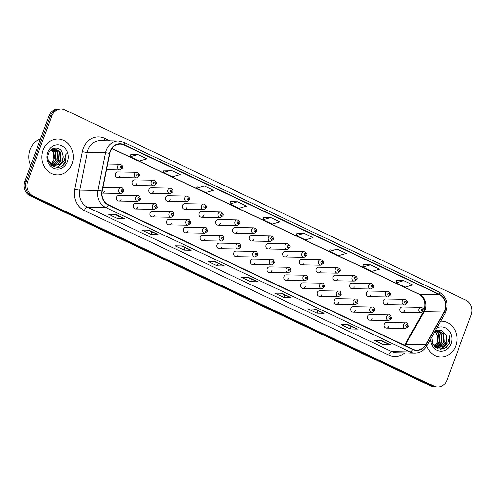 <?xml version="1.0" encoding="UTF-8"?>
<svg xmlns="http://www.w3.org/2000/svg" width="496" height="496" viewBox="0 0 496 496"><rect width="100%" height="100%" fill="white"/><g stroke="black" fill="none" stroke-linecap="round" stroke-linejoin="round"><path stroke-width="0.74" d="M118.817 201.054L137.857 201.395A2.796 2.461 -89 0 1 135.644 197.52A2.796 2.461 -89 0 1 137.956 195.802L118.916 195.461A2.796 2.461 91 0 0 116.597 197.185A2.796 2.461 91 0 0 118.817 201.054A2.796 2.461 91 0 0 121.129 199.33M135.551 208.996L154.591 209.337A2.796 2.461 -89 0 1 152.377 205.462A2.796 2.461 -89 0 1 154.69 203.738L135.65 203.403A2.796 2.461 91 0 0 133.331 205.121A2.796 2.461 91 0 0 135.551 208.996A2.796 2.461 91 0 0 137.863 207.272M152.284 216.938L171.325 217.279A2.796 2.461 -89 0 1 169.111 213.404A2.796 2.461 -89 0 1 171.424 211.68L152.384 211.339A2.796 2.461 91 0 0 150.065 213.063A2.796 2.461 91 0 0 152.284 216.938A2.796 2.461 91 0 0 154.597 215.214M169.018 224.874L188.058 225.215A2.796 2.461 -89 0 1 185.845 221.346A2.796 2.461 -89 0 1 188.158 219.623L169.117 219.282A2.796 2.461 91 0 0 166.799 221.005A2.796 2.461 91 0 0 169.018 224.874A2.796 2.461 91 0 0 171.331 223.157M185.752 232.816L204.792 233.157A2.796 2.461 -89 0 1 202.579 229.288A2.796 2.461 -89 0 1 204.891 227.565L185.851 227.224A2.796 2.461 91 0 0 183.532 228.947A2.796 2.461 91 0 0 185.752 232.816A2.796 2.461 91 0 0 188.065 231.099M202.486 240.758L221.526 241.099A2.796 2.461 -89 0 1 219.313 237.224A2.796 2.461 -89 0 1 221.625 235.507L202.585 235.166A2.796 2.461 91 0 0 200.272 236.89A2.796 2.461 91 0 0 202.486 240.758A2.796 2.461 91 0 0 204.798 239.035M219.22 248.701L238.26 249.042A2.796 2.461 -89 0 1 236.046 245.167A2.796 2.461 -89 0 1 238.359 243.443L219.319 243.108A2.796 2.461 91 0 0 217.006 244.826A2.796 2.461 91 0 0 219.22 248.701A2.796 2.461 91 0 0 221.532 246.977M235.953 256.643L254.994 256.984A2.796 2.461 -89 0 1 252.78 253.109A2.796 2.461 -89 0 1 255.093 251.385L236.053 251.044A2.796 2.461 91 0 0 233.74 252.768A2.796 2.461 91 0 0 235.953 256.643A2.796 2.461 91 0 0 238.266 254.919M252.687 264.579L271.727 264.92A2.796 2.461 -89 0 1 269.514 261.051A2.796 2.461 -89 0 1 271.827 259.327L252.786 258.986A2.796 2.461 91 0 0 250.474 260.71A2.796 2.461 91 0 0 252.687 264.579A2.796 2.461 91 0 0 255 262.861M269.421 272.521L288.461 272.862A2.796 2.461 -89 0 1 286.248 268.993A2.796 2.461 -89 0 1 288.56 267.27L269.52 266.929A2.796 2.461 91 0 0 267.208 268.652A2.796 2.461 91 0 0 269.421 272.521A2.796 2.461 91 0 0 271.734 270.797M286.155 280.463L305.195 280.804A2.796 2.461 -89 0 1 302.982 276.929A2.796 2.461 -89 0 1 305.294 275.212L286.254 274.871A2.796 2.461 91 0 0 283.941 276.588A2.796 2.461 91 0 0 286.155 280.463A2.796 2.461 91 0 0 288.467 278.74M302.889 288.405L321.929 288.746A2.796 2.461 -89 0 1 319.715 284.871A2.796 2.461 -89 0 1 322.028 283.148L302.988 282.813A2.796 2.461 91 0 0 300.675 284.53A2.796 2.461 91 0 0 302.889 288.405A2.796 2.461 91 0 0 305.201 286.682M319.622 296.348L338.663 296.682A2.796 2.461 -89 0 1 336.449 292.814A2.796 2.461 -89 0 1 338.762 291.09L319.722 290.749A2.796 2.461 91 0 0 317.409 292.473A2.796 2.461 91 0 0 319.622 296.348A2.796 2.461 91 0 0 321.935 294.624M336.356 304.284L355.396 304.625A2.796 2.461 -89 0 1 353.183 300.756A2.796 2.461 -89 0 1 355.496 299.032L336.455 298.691A2.796 2.461 91 0 0 334.143 300.415A2.796 2.461 91 0 0 336.356 304.284A2.796 2.461 91 0 0 338.675 302.566M353.09 312.226L372.13 312.567A2.796 2.461 -89 0 1 369.917 308.698A2.796 2.461 -89 0 1 372.229 306.974L353.189 306.633A2.796 2.461 91 0 0 350.877 308.357A2.796 2.461 91 0 0 353.09 312.226A2.796 2.461 91 0 0 355.409 310.502M369.824 320.168L388.864 320.509A2.796 2.461 -89 0 1 386.651 316.634A2.796 2.461 -89 0 1 388.963 314.917L369.923 314.576A2.796 2.461 91 0 0 367.61 316.293A2.796 2.461 91 0 0 369.824 320.168A2.796 2.461 91 0 0 372.143 318.444M386.558 328.11L405.598 328.451A2.796 2.461 -89 0 1 403.384 324.576A2.796 2.461 -89 0 1 405.697 322.853L386.657 322.512A2.796 2.461 91 0 0 384.344 324.235A2.796 2.461 91 0 0 386.558 328.11A2.796 2.461 91 0 0 388.876 326.387M101.922 193.105A2.796 2.461 91 0 0 102.083 193.111A2.796 2.461 91 0 0 104.396 191.394M117.682 177.525L136.722 177.866A2.796 2.461 -89 0 1 134.509 173.991A2.796 2.461 -89 0 1 136.822 172.273L117.781 171.932A2.796 2.461 91 0 0 115.469 173.65A2.796 2.461 91 0 0 117.682 177.525A2.796 2.461 91 0 0 120.001 175.801M134.416 185.467L153.456 185.808A2.796 2.461 -89 0 1 151.243 181.933A2.796 2.461 -89 0 1 153.555 180.209L134.515 179.874A2.796 2.461 91 0 0 132.203 181.592A2.796 2.461 91 0 0 134.416 185.467A2.796 2.461 91 0 0 136.735 183.743M151.15 193.409L170.19 193.75A2.796 2.461 -89 0 1 167.977 189.875A2.796 2.461 -89 0 1 170.289 188.151L151.249 187.81A2.796 2.461 91 0 0 148.936 189.534A2.796 2.461 91 0 0 151.15 193.409A2.796 2.461 91 0 0 153.469 191.685M167.884 201.345L186.924 201.686A2.796 2.461 -89 0 1 184.71 197.817A2.796 2.461 -89 0 1 187.023 196.094L167.983 195.753A2.796 2.461 91 0 0 165.67 197.476A2.796 2.461 91 0 0 167.884 201.345A2.796 2.461 91 0 0 170.202 199.628M184.617 209.287L203.658 209.628A2.796 2.461 -89 0 1 201.444 205.759A2.796 2.461 -89 0 1 203.763 204.036L184.717 203.695A2.796 2.461 91 0 0 182.404 205.418A2.796 2.461 91 0 0 184.617 209.287A2.796 2.461 91 0 0 186.936 207.564M201.351 217.229L220.391 217.57A2.796 2.461 -89 0 1 218.178 213.695A2.796 2.461 -89 0 1 220.497 211.978L201.45 211.637A2.796 2.461 91 0 0 199.138 213.354A2.796 2.461 91 0 0 201.351 217.229A2.796 2.461 91 0 0 203.67 215.506M218.085 225.172L237.125 225.513A2.796 2.461 -89 0 1 234.912 221.638A2.796 2.461 -89 0 1 237.231 219.914L218.184 219.573A2.796 2.461 91 0 0 215.872 221.297A2.796 2.461 91 0 0 218.085 225.172A2.796 2.461 91 0 0 220.404 223.448M234.819 233.114L253.859 233.449A2.796 2.461 -89 0 1 251.646 229.58A2.796 2.461 -89 0 1 253.964 227.856L234.918 227.515A2.796 2.461 91 0 0 232.605 229.239A2.796 2.461 91 0 0 234.819 233.114A2.796 2.461 91 0 0 237.138 231.39M251.553 241.05L270.593 241.391A2.796 2.461 -89 0 1 268.379 237.522A2.796 2.461 -89 0 1 270.698 235.798L251.652 235.457A2.796 2.461 91 0 0 249.339 237.181A2.796 2.461 91 0 0 251.553 241.05A2.796 2.461 91 0 0 253.871 239.332M268.286 248.992L287.333 249.333A2.796 2.461 -89 0 1 285.113 245.464A2.796 2.461 -89 0 1 287.432 243.741L268.392 243.4A2.796 2.461 91 0 0 266.073 245.123A2.796 2.461 91 0 0 268.286 248.992A2.796 2.461 91 0 0 270.605 247.268M285.02 256.934L304.067 257.275A2.796 2.461 -89 0 1 301.847 253.4A2.796 2.461 -89 0 1 304.166 251.683L285.126 251.342A2.796 2.461 91 0 0 282.807 253.059A2.796 2.461 91 0 0 285.02 256.934A2.796 2.461 91 0 0 287.339 255.211M301.754 264.876L320.8 265.217A2.796 2.461 -89 0 1 318.581 261.342A2.796 2.461 -89 0 1 320.9 259.619L301.859 259.278A2.796 2.461 91 0 0 299.541 261.001A2.796 2.461 91 0 0 301.754 264.876A2.796 2.461 91 0 0 304.073 263.153M318.488 272.819L337.534 273.153A2.796 2.461 -89 0 1 335.315 269.285A2.796 2.461 -89 0 1 337.633 267.561L318.593 267.22A2.796 2.461 91 0 0 316.274 268.944A2.796 2.461 91 0 0 318.488 272.819A2.796 2.461 91 0 0 320.807 271.095M335.222 280.755L354.268 281.096A2.796 2.461 -89 0 1 352.048 277.227A2.796 2.461 -89 0 1 354.367 275.503L335.327 275.162A2.796 2.461 91 0 0 333.008 276.886A2.796 2.461 91 0 0 335.222 280.755A2.796 2.461 91 0 0 337.54 279.037M351.962 288.697L371.002 289.038A2.796 2.461 -89 0 1 368.782 285.163A2.796 2.461 -89 0 1 371.101 283.445L352.061 283.104A2.796 2.461 91 0 0 349.742 284.828A2.796 2.461 91 0 0 351.962 288.697A2.796 2.461 91 0 0 354.274 286.973M368.695 296.639L387.736 296.98A2.796 2.461 -89 0 1 385.516 293.105A2.796 2.461 -89 0 1 387.835 291.388L368.795 291.047A2.796 2.461 91 0 0 366.476 292.764A2.796 2.461 91 0 0 368.695 296.639A2.796 2.461 91 0 0 371.008 294.915M385.429 304.581L404.469 304.922A2.796 2.461 -89 0 1 402.25 301.047A2.796 2.461 -89 0 1 404.569 299.324L385.528 298.983A2.796 2.461 91 0 0 383.21 300.706A2.796 2.461 91 0 0 385.429 304.581A2.796 2.461 91 0 0 387.742 302.858M402.163 312.517L421.203 312.858A2.796 2.461 -89 0 1 418.984 308.989A2.796 2.461 -89 0 1 421.302 307.266L402.262 306.925A2.796 2.461 91 0 0 399.943 308.648A2.796 2.461 91 0 0 402.163 312.517A2.796 2.461 91 0 0 404.476 310.8M43.121 150.127A17.906 15.736 91 0 0 57.3 174.908A17.906 15.736 91 0 0 72.118 163.885A17.906 15.736 91 0 0 57.939 139.103A17.906 15.736 91 0 0 43.121 150.127A17.906 15.736 91 0 0 57.3 174.908A17.906 15.736 91 0 0 72.118 163.885A17.906 15.736 91 0 0 57.939 139.103A17.906 15.736 91 0 0 43.121 150.127M426.703 346.003A17.906 15.736 91 0 0 440.907 356.946A17.906 15.736 91 0 0 455.731 345.923A17.906 15.736 91 0 0 441.552 321.141A17.906 15.736 91 0 0 440.777 321.154A17.906 15.736 91 0 1 441.552 321.141L441.552 321.141A17.906 15.736 91 0 1 455.731 345.923A17.906 15.736 91 0 1 440.907 356.946A17.906 15.736 91 0 1 426.703 346.003M110.292 151.441A11.935 10.49 -89 0 1 120.168 144.094A11.935 10.49 -89 0 1 124.031 145.012L439.382 294.655A11.935 10.49 -89 0 1 444.112 312.102L425.692 344.652A11.935 10.49 -89 0 1 416.665 350.151A11.935 10.49 -89 0 1 412.802 349.24L108.32 204.749A11.935 10.49 -89 0 1 102.17 191.127L109.728 153.425A11.935 10.49 -89 0 1 110.292 151.441M110.05 151.33A12.233 10.751 91 0 0 109.473 153.363L101.916 191.059A12.233 10.751 91 0 0 108.221 205.028L412.703 349.513A12.233 10.751 91 0 0 425.909 344.813L444.335 312.263A12.233 10.751 91 0 0 439.481 294.382L124.136 144.733A12.233 10.751 91 0 0 110.05 151.33M61.157 108.946L58.311 108.897A11.191 9.833 91 0 0 49.048 115.785L24.85 181.214A11.191 9.833 91 0 0 30.089 195.839L431.222 386.192L432.642 386.217A11.191 9.833 91 0 0 436.263 387.078A11.191 9.833 91 0 1 432.642 386.217L31.515 195.864L432.642 386.217L434.068 386.248A11.191 9.833 91 0 0 437.689 387.103A11.191 9.833 91 0 0 446.952 380.215L471.15 314.786A11.191 9.833 91 0 0 465.911 300.161L64.778 109.808A11.191 9.833 91 0 0 61.157 108.946A11.191 9.833 91 0 0 51.894 115.835L27.695 181.263A11.191 9.833 91 0 0 32.934 195.895L434.068 386.248M24.85 181.214L26.269 181.238A11.191 9.833 91 0 0 31.515 195.864A11.191 9.833 91 0 1 26.269 181.238L50.474 115.81L26.269 181.238L27.695 181.263M59.737 108.922A11.191 9.833 91 0 0 50.474 115.81A11.191 9.833 91 0 1 59.737 108.922M403.694 280.637L395.994 282.844L405.058 287.147L412.753 284.94L403.694 280.637L396.639 280.538M370.462 264.87L362.768 267.077L371.833 271.38L379.527 269.173L370.462 264.87L363.413 264.771M330.193 248.98L337.237 249.104L329.542 251.311L330.193 248.98M304.011 233.337L296.317 235.544L305.375 239.847L313.075 237.634L304.011 233.337L296.955 233.238M137.882 154.498L130.181 156.711L139.246 161.008L146.946 158.801L137.882 154.498L130.826 154.405M171.108 170.264L163.413 172.478L172.472 176.774L180.172 174.567L171.108 170.264L164.052 170.171M204.333 186.037L196.639 188.244L205.697 192.547L213.398 190.334L204.333 186.037L197.278 185.938M237.559 201.804L229.865 204.011L238.923 208.314L246.624 206.1L237.559 201.804L230.504 201.705M270.785 217.57L263.091 219.778L272.149 224.08L279.849 221.867L270.785 217.57L263.729 217.471M324.136 313.317L317.018 313.193L307.96 308.89L315.078 309.02L324.136 313.317A2.982 1.321 -64.6 0 1 323.907 313.274L314.935 309.014M357.362 329.084L350.244 328.96L341.186 324.657L348.304 324.787L357.362 329.084A2.982 1.321 -64.6 0 1 357.132 329.04L348.161 324.781M390.588 344.856L383.47 344.726L374.412 340.423L381.529 340.554L390.588 344.856A2.982 1.321 -64.6 0 1 390.358 344.807L381.387 340.554M224.459 266.017L217.341 265.893L208.277 261.59L215.394 261.721L224.459 266.017A2.982 1.321 -64.6 0 1 224.229 265.974L215.258 261.714M191.233 250.251L184.115 250.12L175.051 245.824L182.168 245.948L191.233 250.251A2.982 1.321 -64.6 0 1 191.003 250.207L182.032 245.948M158.007 234.484L150.889 234.354L141.825 230.057L148.943 230.181L158.007 234.484A2.982 1.321 -64.6 0 1 157.771 234.434L148.806 230.181M124.781 218.717L117.664 218.587L108.599 214.291L115.717 214.415L124.781 218.717A2.982 1.321 -64.6 0 1 124.546 218.668L115.58 214.415M290.91 297.55L283.793 297.426L274.728 293.124L281.852 293.254L290.91 297.55A2.982 1.321 -64.6 0 1 290.681 297.507L281.709 293.248M257.684 281.784L250.567 281.66L241.502 277.357L248.62 277.487L257.684 281.784A2.982 1.321 -64.6 0 1 257.455 281.74L248.484 277.481M329.542 251.311L338.601 255.614L346.301 253.4L337.237 249.104M250.567 281.66L251.447 279.273M247.653 277.469L257.455 281.74M283.793 297.426L284.679 295.039M280.879 293.235L290.681 297.507M117.664 218.587L118.544 216.2M114.75 214.396L124.546 218.668M150.889 234.354L151.77 231.967M147.975 230.169L157.771 234.434M184.115 250.12L184.996 247.733M181.201 245.935L191.003 250.207M217.341 265.893L218.221 263.5M214.427 261.702L224.229 265.974M383.47 344.726L384.357 342.339M380.556 340.535L390.358 344.807M350.244 328.96L351.131 326.573M347.33 324.768L357.132 329.04M317.018 313.193L317.905 310.806M314.104 309.002L323.907 313.274M263.091 219.778L263.742 217.44M229.865 204.011L230.516 201.674M196.639 188.244L197.284 185.907M163.413 172.478L164.058 170.14M130.181 156.711L130.832 154.374M296.317 235.544L296.968 233.207M362.768 267.077L363.419 264.746M395.994 282.844L396.645 280.513M431.222 386.192A11.191 9.833 91 0 0 434.843 387.054L437.689 387.103M40.486 138.936A18.65 16.393 91 0 0 30.058 149.618A18.65 16.393 91 0 0 30.647 165.528M52.415 148.924L55.595 151.745L56.141 160.096L52.136 164.498M51.851 164.635L51.082 164.926M52.136 149.048L55.031 151.733L55.577 160.09L51.857 164.337M51.572 164.486L50.927 164.771M53.556 148.608L57.858 151.782L58.398 160.14L53.258 164.994M52.973 165.081L52.123 165.249M51.844 165.286L51.503 165.311M53.27 148.664L57.288 151.776L57.834 160.127L52.979 164.895M52.694 164.988L51.844 165.193M52.173 149.023L54.684 148.521L60.115 151.826L60.661 160.177L54.386 165.292M54.101 165.329L51.175 165.013M54.405 148.521L59.551 151.813L60.097 160.171L54.101 165.236M53.822 165.28L52.973 165.348M53.258 165.36L51.386 165.205M62.49 153.214C60.326 146.221 50.914 146.525 48.645 153.326C43.685 164.982 60.89 173.408 65.732 161.801L66.216 153.431L64.282 160.71L59.222 164.461A8.432 7.409 91 0 0 62.663 160.214A8.432 7.409 91 0 0 62.49 153.214C63.321 155.564 63.277 157.895 62.353 160.208L56.073 165.323L55.23 165.391M59.222 164.461L55.515 165.404L49.433 162.087L48.143 159.52M55.515 165.404L49.34 162.676M51.373 149.575L53.339 151.702L53.878 160.059L51.131 163.847M52.526 162.322A8.432 7.409 91 0 0 53.766 160.053A8.432 7.409 91 0 0 51.708 150.338L51.107 149.792M52.998 148.595L54.12 148.509M47.771 152.334A12.164 10.689 91 0 0 53.463 168.231A12.164 10.689 91 0 0 67.468 161.677A12.164 10.689 91 0 0 61.771 145.781A12.164 10.689 91 0 0 47.771 152.334M66.216 153.431L65.701 161.219L62.496 165.683M62.862 162.415L56.997 167.462M63.457 161.801L57.288 167.462M436.027 330.962L439.208 333.783L439.754 342.135L435.748 346.537M435.463 346.673L434.694 346.971M435.748 331.086L438.644 333.771L439.189 342.128L435.469 346.375M435.184 346.53L434.539 346.809M437.162 330.646L441.471 333.82L442.01 342.178L436.871 347.033M436.585 347.119L435.736 347.293M435.457 347.324L435.116 347.349M436.883 330.702L440.901 333.814L441.446 342.166L436.592 346.933M436.306 347.026L435.457 347.237M435.786 331.061L438.297 330.559L443.728 333.864L444.273 342.215L437.999 347.33M437.714 347.367L434.787 347.057M438.018 330.559L443.164 333.851L443.709 342.209L437.714 347.274M437.435 347.318L436.585 347.392M436.864 347.398L434.998 347.25M431.749 337.1L432.729 344.311L437.819 348.961L444.391 348.719L449.345 343.84L449.829 335.476L447.894 342.748L442.835 346.499A8.432 7.409 91 0 0 446.276 342.252A8.432 7.409 91 0 0 446.096 335.253C446.933 337.602 446.89 339.934 445.966 342.246L439.685 347.361L438.842 347.429M442.835 346.499L439.127 347.442L433.045 344.125L431.756 341.558M439.127 347.442L432.952 344.714M434.986 331.613L436.951 333.74L437.491 342.097L434.744 345.886M436.139 344.36A8.432 7.409 91 0 0 437.379 342.097A8.432 7.409 91 0 0 435.321 332.376L434.725 331.836M436.61 330.634L437.732 330.547M430.54 339.227A12.164 10.689 91 0 0 439.165 350.988A12.164 10.689 91 0 0 451.081 343.716A12.164 10.689 91 0 0 448.737 330.348A12.164 10.689 91 0 0 436.939 327.93M446.096 335.253L441.173 330.311L434.738 331.818M449.829 335.476L449.314 343.257L446.109 347.721M446.474 344.453L440.609 349.5M447.07 343.84L440.901 349.5M444.112 312.102L424.185 311.748A11.935 10.49 91 0 0 425.041 309.907A11.935 10.49 91 0 0 419.449 294.302L111.941 148.372M404.965 345.52A11.935 10.49 91 0 0 405.759 344.292L424.185 311.748A6.715 1.686 -150.5 0 0 423.299 312.058L424.179 310.155C425.965 302.585 424.198 297.259 418.866 294.165A6.715 2.976 -64.6 0 0 419.449 294.302L439.382 294.655M124.031 145.012L116.275 144.869M404.736 352.923A18.65 16.393 -89 0 1 388.802 355.049L84.32 210.558A3.732 1.655 -64.6 0 1 87.37 207.148L105.592 207.477A14.917 13.113 -89 0 1 97.904 190.445L105.462 152.743A14.917 13.113 -89 0 1 106.169 150.263A14.917 13.113 -89 0 1 118.513 141.081L100.291 140.759A14.917 13.113 91 0 0 87.941 149.941A14.917 13.113 91 0 0 87.24 152.421L79.682 190.123A14.917 13.113 91 0 0 87.37 207.148L391.852 351.639A14.917 13.113 91 0 0 396.682 352.78L414.904 353.109A14.917 13.113 -89 0 1 410.074 351.962L105.592 207.477A3.732 1.655 -64.6 0 0 108.221 205.028M109.473 153.363A3.732 0.36 11.3 0 0 105.462 152.743L87.24 152.421A3.732 0.36 -168.7 0 1 82.268 151.571A18.65 16.393 -89 0 1 104.613 138.421L109.889 140.926M412.703 349.513A3.732 1.655 115.4 0 1 410.074 351.962L391.852 351.639A3.732 1.655 -64.6 0 0 388.802 355.049M425.909 344.813A3.732 0.936 29.5 0 1 426.678 346.053L445.104 313.509C449.016 304.29 446.989 297.098 439.016 291.946L123.671 142.296A3.732 1.655 115.4 0 1 124.136 144.733M84.32 210.558A18.65 16.393 -89 0 1 74.704 189.274A3.732 0.36 -168.7 0 0 79.682 190.123L97.904 190.445A3.732 0.36 11.3 0 1 101.916 191.059M444.335 312.263A3.732 0.936 29.5 0 1 445.104 313.509M439.481 294.382A3.732 1.655 -64.6 0 0 439.016 291.946M74.704 189.274L82.268 151.571M51.894 115.835L49.048 115.785M32.934 195.895L30.089 195.839M104.613 138.421A3.732 1.655 -64.6 0 0 104.228 140.827M425.692 344.652L405.759 344.292A6.715 1.686 -150.5 0 0 404.872 344.602L423.299 312.058M106.473 169.682L119.989 169.923A2.796 2.461 -89 0 1 117.775 166.055A2.796 2.461 -89 0 1 120.088 164.331L107.589 164.108M120.175 166.786A0.93 0.818 91 0 0 121.687 167.499A0.93 0.818 91 0 0 120.175 166.786M118.904 189.584A2.796 2.461 -89 0 1 121.222 187.86C122.58 187.432 123.399 188.703 123.678 191.661L121.123 193.452A2.796 2.461 -89 0 1 118.904 189.584M122.816 191.028A0.93 0.818 91 0 0 121.309 190.315A0.93 0.818 91 0 0 122.816 191.028M136.908 174.728A0.93 0.818 91 0 0 138.421 175.441A0.93 0.818 91 0 0 136.908 174.728M153.642 182.664A0.93 0.818 91 0 0 155.155 183.384A0.93 0.818 91 0 0 153.642 182.664M170.376 190.607A0.93 0.818 91 0 0 171.889 191.326A0.93 0.818 91 0 0 170.376 190.607M187.11 198.549A0.93 0.818 91 0 0 188.623 199.268A0.93 0.818 91 0 0 187.11 198.549M139.55 198.97A0.93 0.818 91 0 0 138.043 198.257A0.93 0.818 91 0 0 139.55 198.97M156.283 206.913A0.93 0.818 91 0 0 154.777 206.193A0.93 0.818 91 0 0 156.283 206.913M173.017 214.855A0.93 0.818 91 0 0 171.511 214.136A0.93 0.818 91 0 0 173.017 214.855M203.844 206.491A0.93 0.818 91 0 0 205.356 207.204A0.93 0.818 91 0 0 203.844 206.491M220.577 214.433A0.93 0.818 91 0 0 222.09 215.146A0.93 0.818 91 0 0 220.577 214.433M237.311 222.369A0.93 0.818 91 0 0 238.824 223.088A0.93 0.818 91 0 0 237.311 222.369M189.751 222.797A0.93 0.818 91 0 0 188.244 222.078A0.93 0.818 91 0 0 189.751 222.797M206.485 230.733A0.93 0.818 91 0 0 204.978 230.02A0.93 0.818 91 0 0 206.485 230.733M223.219 238.675A0.93 0.818 91 0 0 221.712 237.962A0.93 0.818 91 0 0 223.219 238.675M254.045 230.311A0.93 0.818 91 0 0 255.558 231.031A0.93 0.818 91 0 0 254.045 230.311M270.779 238.254A0.93 0.818 91 0 0 272.292 238.967A0.93 0.818 91 0 0 270.779 238.254M287.513 246.196A0.93 0.818 91 0 0 289.025 246.909A0.93 0.818 91 0 0 287.513 246.196M304.246 254.132A0.93 0.818 91 0 0 305.759 254.851A0.93 0.818 91 0 0 304.246 254.132M320.98 262.074A0.93 0.818 91 0 0 322.493 262.793A0.93 0.818 91 0 0 320.98 262.074M239.952 246.617A0.93 0.818 91 0 0 238.446 245.898A0.93 0.818 91 0 0 239.952 246.617M256.686 254.56A0.93 0.818 91 0 0 255.18 253.84A0.93 0.818 91 0 0 256.686 254.56M273.42 262.502A0.93 0.818 91 0 0 271.913 261.783A0.93 0.818 91 0 0 273.42 262.502M290.154 270.438A0.93 0.818 91 0 0 288.647 269.725A0.93 0.818 91 0 0 290.154 270.438M306.888 278.38A0.93 0.818 91 0 0 305.381 277.667A0.93 0.818 91 0 0 306.888 278.38M337.714 270.016A0.93 0.818 91 0 0 339.227 270.735A0.93 0.818 91 0 0 337.714 270.016M354.448 277.958A0.93 0.818 91 0 0 355.961 278.671A0.93 0.818 91 0 0 354.448 277.958M371.182 285.901A0.93 0.818 91 0 0 372.694 286.614A0.93 0.818 91 0 0 371.182 285.901M387.915 293.837A0.93 0.818 91 0 0 389.428 294.556A0.93 0.818 91 0 0 387.915 293.837M404.649 301.779A0.93 0.818 91 0 0 406.162 302.498A0.93 0.818 91 0 0 404.649 301.779M421.383 309.721A0.93 0.818 91 0 0 422.896 310.44A0.93 0.818 91 0 0 421.383 309.721M323.621 286.322A0.93 0.818 91 0 0 322.115 285.603A0.93 0.818 91 0 0 323.621 286.322M340.361 294.264A0.93 0.818 91 0 0 338.849 293.545A0.93 0.818 91 0 0 340.361 294.264M357.095 302.2A0.93 0.818 91 0 0 355.582 301.487A0.93 0.818 91 0 0 357.095 302.2M373.829 310.143A0.93 0.818 91 0 0 372.316 309.43A0.93 0.818 91 0 0 373.829 310.143M390.563 318.085A0.93 0.818 91 0 0 389.05 317.366A0.93 0.818 91 0 0 390.563 318.085M407.297 326.027A0.93 0.818 91 0 0 405.784 325.308A0.93 0.818 91 0 0 407.297 326.027M414.904 353.109C419.963 353.016 423.888 350.666 426.678 346.053M123.671 142.296L118.513 141.081M404.463 345.278L404.872 344.602M418.866 294.165L111.86 148.484M119.989 169.923L122.543 168.132C123.281 166.712 122.462 165.447 120.088 164.331M102.889 187.531L121.222 187.86M102.083 193.111L121.123 193.452M136.722 177.866L139.277 176.074C140.015 174.654 139.196 173.389 136.822 172.273M153.456 185.808L156.011 184.016C156.748 182.596 155.93 181.331 153.555 180.209M170.19 193.75L172.744 191.958C173.482 190.538 172.664 189.267 170.289 188.151M186.924 201.686L189.478 199.894C190.216 198.481 189.398 197.21 187.023 196.094M137.956 195.802C139.314 195.374 140.132 196.645 140.411 199.603L137.857 201.395M154.69 203.738C156.048 203.317 156.866 204.581 157.145 207.545L154.591 209.337M171.424 211.68C172.782 211.259 173.6 212.524 173.879 215.487L171.325 217.279M203.658 209.628L206.212 207.836C206.95 206.417 206.131 205.152 203.763 204.036M220.391 217.57L222.946 215.779C223.684 214.359 222.865 213.094 220.497 211.978M237.125 225.513L239.68 223.721C240.417 222.301 239.599 221.036 237.231 219.914M188.158 219.623C189.515 219.201 190.334 220.466 190.613 223.423L188.058 225.215M204.891 227.565C206.249 227.137 207.068 228.408 207.347 231.365L204.792 233.157M221.625 235.507C222.983 235.079 223.801 236.35 224.08 239.308L221.526 241.099M253.859 233.449L256.413 231.657C257.151 230.243 256.333 228.972 253.964 227.856M270.593 241.391L273.147 239.599C273.885 238.185 273.067 236.914 270.698 235.798M287.333 249.333L289.881 247.541C290.619 246.121 289.8 244.857 287.432 243.741M304.067 257.275L306.621 255.483C307.353 254.064 306.534 252.799 304.166 251.683M320.8 265.217L323.355 263.426C324.086 262.006 323.268 260.741 320.9 259.619M238.359 243.443C239.717 243.021 240.535 244.286 240.814 247.25L238.26 249.042M255.093 251.385C256.451 250.964 257.269 252.228 257.548 255.192L254.994 256.984M271.827 259.327C273.184 258.906 274.003 260.171 274.282 263.128L271.727 264.92M288.56 267.27C289.918 266.842 290.737 268.113 291.016 271.07L288.461 272.862M305.294 275.212C306.652 274.784 307.47 276.055 307.749 279.012L305.195 280.804M337.534 273.153L340.089 271.362C340.82 269.948 340.002 268.677 337.633 267.561M354.268 281.096L356.822 279.304C357.554 277.89 356.736 276.619 354.367 275.503M371.002 289.038L373.556 287.246C374.288 285.826 373.469 284.561 371.101 283.445M387.736 296.98L390.29 295.188C391.022 293.768 390.203 292.504 387.835 291.388M404.469 304.922L407.024 303.13C407.755 301.711 406.937 300.44 404.569 299.324M421.203 312.858L423.758 311.066C424.489 309.653 423.671 308.382 421.302 307.266M322.028 283.148C323.386 282.726 324.204 283.991 324.483 286.955L321.929 288.746M338.762 291.09C340.12 290.668 340.938 291.933 341.217 294.897L338.663 296.682M355.496 299.032C356.853 298.611 357.672 299.875 357.951 302.833L355.396 304.625M372.229 306.974C373.587 306.547 374.406 307.818 374.685 310.775L372.13 312.567M388.963 314.917C390.321 314.489 391.139 315.76 391.418 318.717L388.864 320.509M405.697 322.853C407.055 322.431 407.873 323.696 408.152 326.659L405.598 328.451"/></g></svg>
